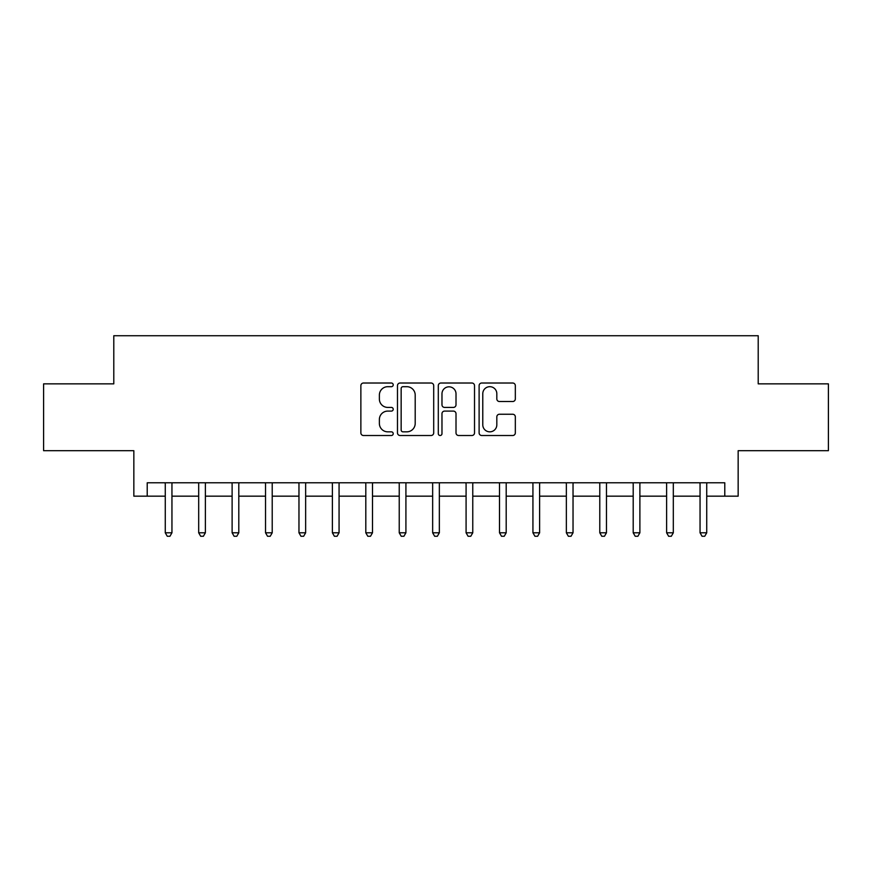 <?xml version="1.0" encoding="UTF-8"?>
<svg xmlns="http://www.w3.org/2000/svg" width="872" height="872" viewBox="0 0 872 872"><rect width="100%" height="100%" fill="white"/><g stroke="black" fill="none" stroke-linecap="round" stroke-linejoin="round"><path stroke-width="1.31" d="M393.218 384.846A1.842 1.842 0 0 0 391.386 383.015L363.493 383.015A2.627 2.627 0 0 0 360.866 385.642L360.866 432.883A2.627 2.627 0 0 0 363.493 435.51L391.386 435.51A1.842 1.842 0 0 0 393.218 433.667A1.842 1.842 0 0 0 391.386 431.836L387.768 431.836A8.404 8.404 0 0 1 379.375 423.432L379.375 419.497A8.404 8.404 0 0 1 387.768 411.094L391.386 411.094A1.842 1.842 0 0 0 393.218 409.262A1.842 1.842 0 0 0 391.386 407.42L387.768 407.42A8.404 8.404 0 0 1 379.375 399.027L379.375 395.092A8.404 8.404 0 0 1 387.768 386.688L391.386 386.688A1.842 1.842 0 0 0 393.218 384.846M512.703 401.523A2.627 2.627 0 0 0 515.33 398.896L515.33 385.642A2.627 2.627 0 0 0 512.703 383.015L481.736 383.015A2.627 2.627 0 0 0 479.11 385.642L479.11 432.883A2.627 2.627 0 0 0 481.736 435.51L512.703 435.51A2.627 2.627 0 0 0 515.33 432.883L515.33 416.87A2.627 2.627 0 0 0 512.703 414.244L499.449 414.244A2.627 2.627 0 0 0 496.822 416.87L496.822 424.817A7.02 7.02 0 0 1 489.802 431.836A7.02 7.02 0 0 1 482.783 424.817L482.783 393.708A7.02 7.02 0 0 1 489.802 386.688A7.02 7.02 0 0 1 496.822 393.708L496.822 398.896A2.627 2.627 0 0 0 499.449 401.523L512.703 401.523M147.215 496.168L147.215 482.794L724.785 482.794L724.785 496.168L738.159 496.168L738.159 450.704L828.4 450.704L828.4 383.854L758.204 383.854L758.204 335.731L113.796 335.731L113.796 383.854L43.6 383.854L43.6 450.704L133.841 450.704L133.841 496.168L165.266 496.168M433.7 385.642A2.627 2.627 0 0 0 431.084 383.015L400.106 383.015A2.627 2.627 0 0 0 397.479 385.642L397.479 432.883A2.627 2.627 0 0 0 400.106 435.51L431.084 435.51A2.627 2.627 0 0 0 433.7 432.883L433.7 385.642M440.916 383.015L471.894 383.015A2.627 2.627 0 0 1 474.521 385.642L474.521 432.883A2.627 2.627 0 0 1 471.894 435.51L458.639 435.51A2.627 2.627 0 0 1 456.012 432.883L456.012 413.72A2.627 2.627 0 0 0 453.386 411.094L444.6 411.094A2.627 2.627 0 0 0 441.973 413.72L441.973 433.667A1.842 1.842 0 0 1 440.131 435.51A1.842 1.842 0 0 1 438.3 433.667L438.3 385.642A2.627 2.627 0 0 1 440.916 383.015M171.948 496.168L198.685 496.168M205.378 496.168L232.115 496.168M238.797 496.168L265.535 496.168M272.217 496.168L298.965 496.168M305.647 496.168L332.385 496.168M339.066 496.168L365.804 496.168M372.497 496.168L399.234 496.168M405.916 496.168L432.654 496.168M439.346 496.168L466.084 496.168M472.766 496.168L499.503 496.168M506.196 496.168L532.934 496.168M539.615 496.168L566.353 496.168M573.035 496.168L599.783 496.168M606.465 496.168L633.203 496.168M639.885 496.168L666.622 496.168M673.315 496.168L700.053 496.168M706.734 496.168L724.785 496.168M402.995 386.688A1.842 1.842 0 0 0 401.153 388.531L401.153 429.994A1.842 1.842 0 0 0 402.995 431.836L406.799 431.836A8.404 8.404 0 0 0 415.203 423.432L415.203 395.092A8.404 8.404 0 0 0 406.799 386.688L402.995 386.688M456.012 393.839A7.02 7.02 0 0 0 448.993 386.819A7.02 7.02 0 0 0 441.973 393.839L441.973 404.793A2.627 2.627 0 0 0 444.6 407.42L453.386 407.42A2.627 2.627 0 0 0 456.012 404.793L456.012 393.839M172.275 482.794L172.144 483.132A2.671 2.671 0 0 0 171.948 484.134L171.948 532.792L165.266 532.792L165.266 484.134A2.671 2.671 0 0 0 165.07 483.132L164.939 482.794M171.948 532.792L169.942 536.269L167.271 536.269L165.266 532.792M205.705 482.794L205.563 483.132A2.671 2.671 0 0 0 205.378 484.134L205.378 532.792L198.685 532.792L198.685 484.134A2.671 2.671 0 0 0 198.5 483.132L198.358 482.794M205.378 532.792L203.372 536.269L200.691 536.269L198.685 532.792M239.124 482.794L238.993 483.132A2.671 2.671 0 0 0 238.797 484.134L238.797 532.792L232.115 532.792L232.115 484.134A2.671 2.671 0 0 0 231.919 483.132L231.778 482.794M238.797 532.792L236.792 536.269L234.121 536.269L232.115 532.792M272.555 482.794L272.413 483.132A2.671 2.671 0 0 0 272.217 484.134L272.217 532.792L265.535 532.792L265.535 484.134A2.671 2.671 0 0 0 265.339 483.132L265.208 482.794M272.217 532.792L270.211 536.269L267.541 536.269L265.535 532.792M305.974 482.794L305.843 483.132A2.671 2.671 0 0 0 305.647 484.134L305.647 532.792L298.965 532.792L298.965 484.134A2.671 2.671 0 0 0 298.769 483.132L298.627 482.794M305.647 532.792L303.641 536.269L300.971 536.269L298.965 532.792M339.404 482.794L339.263 483.132A2.671 2.671 0 0 0 339.066 484.134L339.066 532.792L332.385 532.792L332.385 484.134A2.671 2.671 0 0 0 332.188 483.132L332.058 482.794M339.066 532.792L337.061 536.269L334.39 536.269L332.385 532.792M372.824 482.794L372.682 483.132A2.671 2.671 0 0 0 372.497 484.134L372.497 532.792L365.804 532.792L365.804 484.134A2.671 2.671 0 0 0 365.619 483.132L365.477 482.794M372.497 532.792L370.491 536.269L367.81 536.269L365.804 532.792M406.243 482.794L406.112 483.132A2.671 2.671 0 0 0 405.916 484.134L405.916 532.792L399.234 532.792L399.234 484.134A2.671 2.671 0 0 0 399.038 483.132L398.907 482.794M405.916 532.792L403.91 536.269L401.24 536.269L399.234 532.792M439.673 482.794L439.532 483.132A2.671 2.671 0 0 0 439.346 484.134L439.346 532.792L432.654 532.792L432.654 484.134A2.671 2.671 0 0 0 432.468 483.132L432.327 482.794M439.346 532.792L437.341 536.269L434.659 536.269L432.654 532.792M473.093 482.794L472.962 483.132A2.671 2.671 0 0 0 472.766 484.134L472.766 532.792L466.084 532.792L466.084 484.134A2.671 2.671 0 0 0 465.888 483.132L465.757 482.794M472.766 532.792L470.76 536.269L468.09 536.269L466.084 532.792M506.523 482.794L506.381 483.132A2.671 2.671 0 0 0 506.196 484.134L506.196 532.792L499.503 532.792L499.503 484.134A2.671 2.671 0 0 0 499.318 483.132L499.176 482.794M506.196 532.792L504.19 536.269L501.509 536.269L499.503 532.792M539.942 482.794L539.812 483.132A2.671 2.671 0 0 0 539.615 484.134L539.615 532.792L532.934 532.792L532.934 484.134A2.671 2.671 0 0 0 532.738 483.132L532.596 482.794M539.615 532.792L537.61 536.269L534.939 536.269L532.934 532.792M573.373 482.794L573.231 483.132A2.671 2.671 0 0 0 573.035 484.134L573.035 532.792L566.353 532.792L566.353 484.134A2.671 2.671 0 0 0 566.157 483.132L566.026 482.794M573.035 532.792L571.029 536.269L568.359 536.269L566.353 532.792M606.792 482.794L606.661 483.132A2.671 2.671 0 0 0 606.465 484.134L606.465 532.792L599.783 532.792L599.783 484.134A2.671 2.671 0 0 0 599.587 483.132L599.446 482.794M606.465 532.792L604.46 536.269L601.789 536.269L599.783 532.792M640.222 482.794L640.081 483.132A2.671 2.671 0 0 0 639.885 484.134L639.885 532.792L633.203 532.792L633.203 484.134A2.671 2.671 0 0 0 633.007 483.132L632.876 482.794M639.885 532.792L637.879 536.269L635.208 536.269L633.203 532.792M673.642 482.794L673.5 483.132A2.671 2.671 0 0 0 673.315 484.134L673.315 532.792L666.622 532.792L666.622 484.134A2.671 2.671 0 0 0 666.437 483.132L666.295 482.794M673.315 532.792L671.309 536.269L668.628 536.269L666.622 532.792M707.061 482.794L706.93 483.132A2.671 2.671 0 0 0 706.734 484.134L706.734 532.792L700.053 532.792L700.053 484.134A2.671 2.671 0 0 0 699.856 483.132L699.726 482.794M706.734 532.792L704.729 536.269L702.058 536.269L700.053 532.792"/></g></svg>
